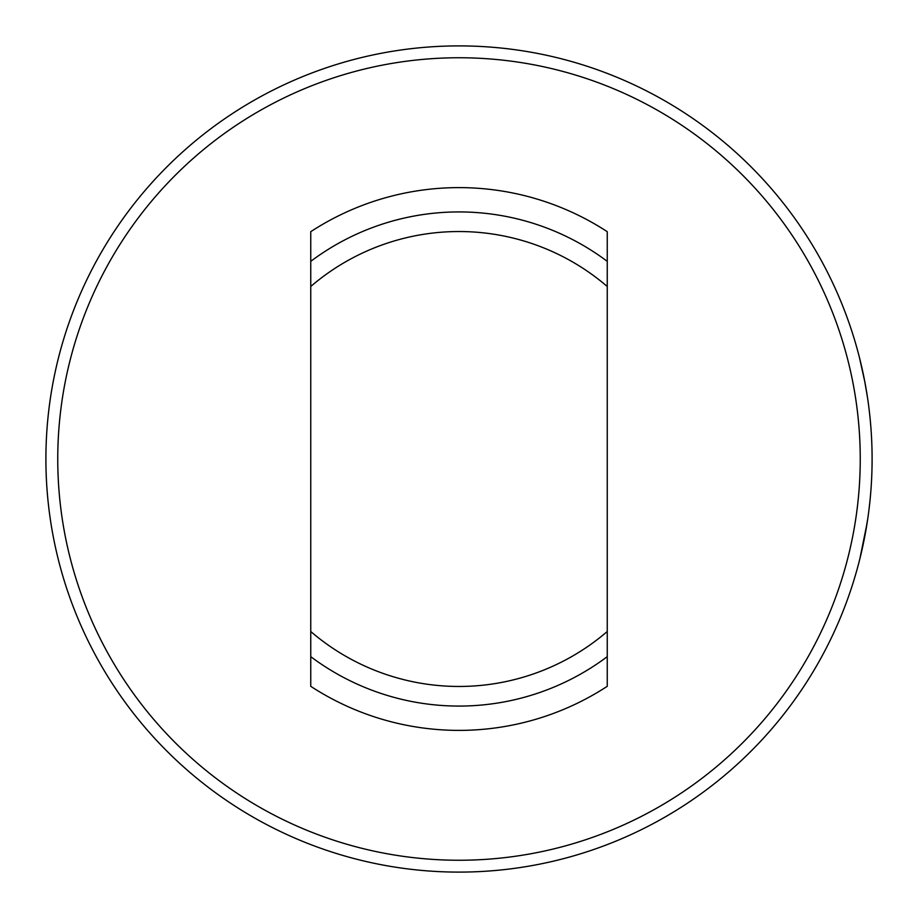 <?xml version="1.0" encoding="UTF-8"?>
<svg xmlns="http://www.w3.org/2000/svg" width="918" height="918" viewBox="0 0 918 918"><rect width="100%" height="100%" fill="white"/><g stroke="black" fill="none" stroke-linecap="round" stroke-linejoin="round"><path stroke-width="1.38" d="M860.338 556.87L859.581 559.923M861.956 550.02L864.263 539.084M867.969 517.259L867.717 519.037M863.666 542.033L861.818 550.605M870.057 417.954L869.828 415.751M866.764 392.847L864.63 380.798M862.036 368.37L860.614 362.254M872.1 459A413.1 413.1 0 0 0 394.373 50.983A413.1 413.1 0 0 0 45.9 459A413.1 413.1 0 0 0 459 872.1A413.1 413.1 0 0 0 872.1 459M867.74 399.158L867.464 397.287M869.782 502.72L869.025 509.272M867.074 523.214L859.856 558.832M864.24 539.222L867.831 518.257M864.905 382.221L859.477 357.676M860.476 361.681L860.935 363.608M864.561 380.442L867.499 397.483M869.013 408.567L869.185 409.979M860.246 459A401.246 401.246 0 0 0 459 57.754A401.246 401.246 0 0 0 57.754 459A401.246 401.246 0 0 0 459 860.246A401.246 401.246 0 0 0 860.246 459M310.754 261.343A247.068 247.068 0 0 1 607.246 261.343L607.246 286.485A227.457 227.457 0 0 0 310.754 286.485L310.754 231.68A271.384 271.384 0 0 1 607.246 231.68L607.246 266.312M607.246 286.485L607.246 686.32A271.384 271.384 0 0 1 310.754 686.32L310.754 651.688M607.246 631.515A227.457 227.457 0 0 1 310.754 631.515L310.754 656.657A247.068 247.068 0 0 0 607.246 656.657M310.754 631.515L310.754 286.485"/></g></svg>
